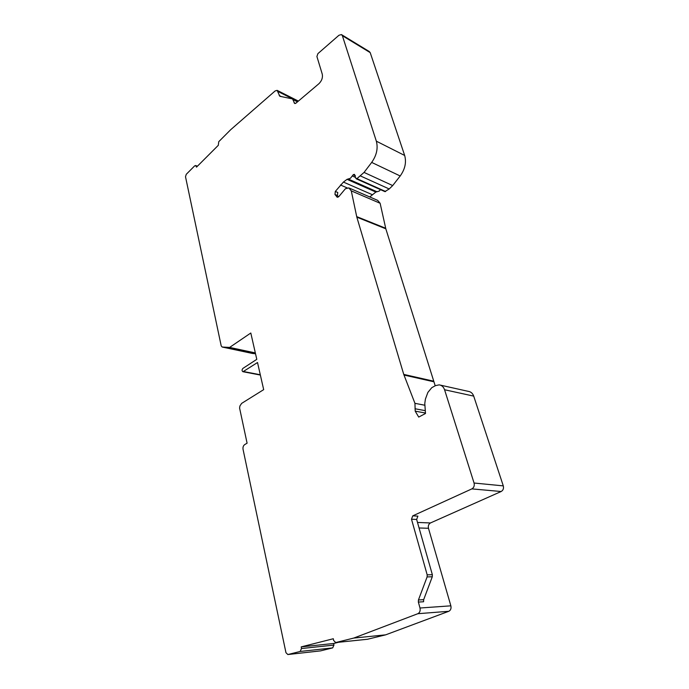 <?xml version="1.0" encoding="UTF-8"?>
<svg xmlns="http://www.w3.org/2000/svg" width="689" height="689" viewBox="0 0 689 689"><rect width="100%" height="100%" fill="white"/><g stroke="black" fill="none" stroke-linecap="round" stroke-linejoin="round"><path stroke-width="1.03" d="M384.858 191.602L389.207 188.967L392.696 185.574L400.188 175.979C405.063 169.193 406.553 162.354 404.667 155.464L370.2 52.622L369.244 51.511L341.796 34.794M400.188 175.979L371.681 162.415C376.65 155.344 378.201 148.264 376.34 141.176L342.373 35.699L341.434 34.571L338.962 35.26L317.905 53.63L316.906 56.507L322.237 74.067C322.926 77.616 321.806 80.837 318.886 83.731L295.934 103.169L294.677 103.522L292.541 98.923L279.829 96.271L277.133 90.354L275.118 90.957L230.677 129.721L218.749 141.693L218.31 145.301L196.511 167.126L195.642 165.515L194.625 165.911L186.263 174.308L185.505 176.746L221.212 345.912L222.185 347.032L235.569 349.866L222.185 347.032L229.618 347.42L250.805 333.011L256.79 359.339L242.916 368.4C241.77 369.829 241.796 370.94 242.993 371.724L260.364 375.049M242.993 371.724L257.514 362.517L263.68 389.638L241.658 403.375L239.927 405.933L239.583 408.052L247.093 443.191L244.707 444.586C243.312 445.637 242.752 447.213 243.045 449.323L285.961 652.681L287.838 654.541L320.566 650.872L332.666 647.893L333.95 645.076L333.683 643.474L338.454 642.286M371.681 162.415L364.059 172.422L356.928 178.649L355.817 178.262L354.439 174.36L353.319 174.627L350.443 178.27L347.058 179.338L343.415 182.077L335.31 191.439L334.957 194.487L337.24 197.2L338.962 196.443L345.396 188.743L348.849 187.908L351.278 190.87L356.824 217.156L403.754 374.403L414.942 403.332L415.209 411.152L418.714 417.086L425.492 413.503L424.786 403.47L425.406 399.12L427.878 392.411L431.788 387.666L435.534 385.616L439.169 384.858C441.761 385.254 443.552 386.882 444.569 389.75L474.058 483.023C474.661 485.702 473.92 487.657 471.844 488.897L412.745 515.863L411.497 519.222L427.18 574.841L427.102 576.926L418.438 599.981L418.361 602.074L419.989 608.008C420.523 610.764 419.808 612.659 417.853 613.701L353.733 638.074L335.698 642.57L333.605 640.434L333.321 638.737L301.222 646.876L301.481 648.538L300.163 651.467L287.959 654.516M367.607 639.237L385.651 634.845L448.78 611.298C450.701 610.29 451.398 608.473 450.856 605.829L428.472 528.282C427.972 525.81 428.636 524.036 430.461 522.96L501.144 491.515C503.177 490.327 503.883 488.449 503.289 485.883L473.705 396.115C472.697 393.35 470.914 391.774 468.365 391.378L440.374 385.125M435.207 385.797L385.823 228.808L380.13 203.281L377.701 200.387L349.564 188.209M369.76 196.951L375.858 192.067L379.208 191.068L380.526 189.664M252.432 353.448L255.524 353.767M333.683 643.474L301.222 646.876M353.733 638.074L385.651 634.845M418.361 602.074L423.589 601.747L423.666 599.671L432.287 576.771L432.356 574.704L416.647 519.446L417.896 516.113L412.745 515.863M338.445 196.933L337.412 195.512L337.765 192.472L335.31 191.439M252.613 353.491L235.569 349.866M252.639 353.491L239.858 350.779M235.052 349.762L235.5 349.857M297.743 101.636L292.739 99.018M370.2 52.622L342.373 35.699M376.34 141.176L404.667 155.464M243.613 371.56L260.296 374.756M332.666 647.893L300.163 651.467M301.481 648.538L333.95 645.076M335.844 642.544L367.969 639.203M448.78 611.298L417.853 613.701M419.989 608.008L450.856 605.829M428.472 528.282L419.076 527.972M418.438 599.981L423.666 599.671M432.287 576.771L427.102 576.926M427.18 574.841L432.356 574.704M416.647 519.446L411.497 519.222M501.144 491.515L471.844 488.897M417.5 522.443L430.461 522.96M474.058 483.023L503.289 485.883M473.705 396.115L444.569 389.75M425.457 413.03L415.209 411.152M415.002 408.758L425.294 410.661M414.942 403.332L424.906 405.253M433.562 381.715L403.969 375.04M403.754 374.403L433.338 381.112M385.823 228.808L356.824 217.156M356.687 216.596L385.676 228.257M380.13 203.281L351.278 190.87M336.611 196.761L337.739 197.226M337.412 195.512L334.957 194.487M347.17 187.89L340.452 184.988M343.415 182.077L372.258 194.668M375.858 192.067L347.058 179.338M376.961 191.74L348.169 178.985M355.645 177.469L352.234 175.936M353.13 174.773L355.274 175.738M355.223 175.488L353.319 174.627M356.928 178.649L385.659 191.516M389.207 188.967L360.519 175.979M364.059 172.422L392.696 185.574M255.421 353.285L228.886 347.635M229.618 347.42L255.335 352.914M197.123 166.523L196.227 166.17M297.872 101.524L278.132 91.568M279.226 95.538L281.327 96.589M297.484 101.851L293.169 99.672M294.039 102.764L295.452 103.471M320.445 650.89L287.838 654.541M335.698 642.57L367.831 639.228M356.265 178.813L384.996 191.663M195.779 165.575L197.424 166.213M277.434 90.509L298.38 101.094"/></g></svg>

